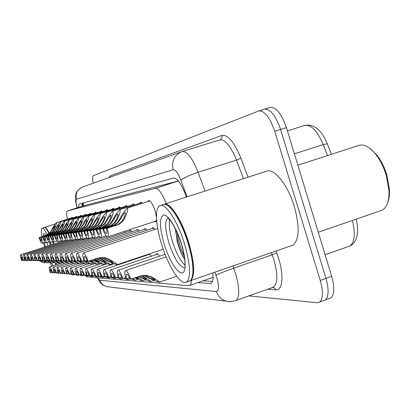 <?xml version="1.0" encoding="UTF-8"?>
<svg xmlns="http://www.w3.org/2000/svg" width="410" height="410" viewBox="0 0 410 410"><rect width="100%" height="100%" fill="white"/><g stroke="black" fill="none" stroke-linecap="round" stroke-linejoin="round"><path stroke-width="0.61" d="M100.573 211.647L101.039 210.894L102.326 211.688M89.98 213.923L90.4 213.21L91.558 213.958M85.06 214.978L85.454 214.292L86.556 215.014M80.365 215.988L80.739 215.317L81.79 216.024M75.881 216.951L76.234 216.301L77.239 216.987M95.146 212.816L95.586 212.083L96.806 212.851M106.277 210.422L106.774 209.643L108.132 210.463M112.289 209.131L112.817 208.326L114.246 209.172M118.628 207.773L119.192 206.937L120.704 207.814M125.327 206.332L125.921 205.466L127.53 206.379M132.41 204.815L133.045 203.913L134.757 204.856M139.918 203.201L140.594 202.268L142.413 203.247M147.882 201.494L148.61 200.521C150.572 200.577 152.715 203.97 155.041 210.714L156.471 217.254M71.591 217.874L71.929 217.238L72.888 217.905M124.322 231.404L125.193 232.434M129.416 231.05L129.965 230.205L132.051 231.722M136.504 230.261L137.089 229.385L139.308 230.968M144.007 229.431L144.627 228.519L146.995 230.174M151.966 228.544L152.623 227.601L155.159 229.339M143.392 255.881L143.643 256.27M147.974 254.815L148.189 254.277M149.194 253.939L151.351 256.24M155.913 254.707L156.507 253.79C157.25 253.467 158.255 254.277 159.521 256.214M164.338 254.589L164.861 253.708M178.411 180.948L84.07 205.666M85.639 275.833L86.976 276.858L188.667 285.673L189.774 285.411C190.773 284.735 191.306 283.043 191.388 280.332M166.281 203.575C162.14 193.356 158.48 188.277 155.313 188.333L67.348 210.95C66.399 211.519 66.44 214.261 67.471 219.186M156.559 219.406L155.646 221.907L154.38 221.579M270.067 107.492L264.706 109.127C270.523 108.998 275.822 115.774 280.594 129.447L325.96 278.359C328.994 289.342 328.81 296.532 325.396 299.92L323.3 300.689M270.441 107.374C276.33 107.225 281.66 113.98 286.426 127.628L331.669 276.309C334.693 287.277 334.473 294.462 331.008 297.87L328.881 298.644M93.162 183.244C92.358 178.78 92.455 176.244 93.465 175.629L258.951 110.879C264.701 110.777 269.964 117.578 274.741 131.277L320.231 280.419C323.28 291.418 323.126 298.608 319.764 301.98L317.073 302.718L248.757 295.871M258.951 110.879L264.706 109.127C270.523 108.998 275.822 115.774 280.594 129.447L325.96 278.359C328.994 289.342 328.81 296.532 325.396 299.92L331.008 297.87M197.897 282.587L210.028 283.489L211.263 283.187C212.939 281.957 213.451 278.534 212.795 272.916M186.386 197.082L185.212 193.899C180.959 183.188 177.074 177.889 173.563 178.001L79.084 204.108L78.305 207.491M212.482 281.45L203.006 280.809M81.964 206.327L82.43 203.186M53.884 272.43L52.644 272.84C51.224 268.986 50.169 267.033 49.487 266.987C49.056 267.433 49.297 269.319 50.21 272.645L51.993 272.23M72.211 274.218L73.252 275.043L70.284 273.947M52.644 272.84L52.213 272.809C51.332 270.518 50.691 269.38 50.281 269.385L50.635 272.681M21.909 260.555L21.556 260.55C20.597 257.147 20.3 255.235 20.664 254.82C21.248 254.907 22.217 256.824 23.575 260.57L23.216 260.57C22.381 258.351 21.791 257.234 21.448 257.213L21.909 260.555L23.068 260.176M40.426 260.396L40.979 260.704M41.092 260.77L44.423 262.923L39.17 260.745M38.873 260.606L38.484 260.417M23.575 260.57L24.615 260.232M39.544 260.688L41.272 261.319L40.124 260.499M40.892 237.369L47.488 235.248L52.116 232.168L53.372 230.241C54.586 227.709 55.078 226.248 54.848 225.854L50.466 232.429L45.951 235.468L39.411 237.569C40.247 239.737 40.862 240.829 41.256 240.839L40.892 237.369L47.908 235.191L52.536 232.106L53.802 230.169C55.847 226.038 56.729 223.547 56.457 222.691L72.585 217.556M41.297 237.313C42.256 240.829 42.507 242.807 42.045 243.248C41.379 243.181 40.37 241.305 39.017 237.621L45.541 235.524L50.056 232.49L51.352 230.574C53.397 226.668 55.099 224.039 56.457 222.691M39.017 237.621L39.411 237.569M57.871 272.727L56.575 273.157C55.114 269.206 54.028 267.207 53.315 267.166C52.859 267.633 53.1 269.56 54.028 272.952L55.893 272.517M76.783 274.71L77.603 275.407L74.815 274.403M56.575 273.157L56.124 273.121C55.217 270.779 54.55 269.611 54.13 269.621L54.468 272.988M62.048 273.039L60.69 273.49C59.189 269.437 58.061 267.392 57.318 267.361C56.846 267.843 57.077 269.811 58.025 273.275L59.973 272.819M80.519 274.567L81.047 274.895M81.467 275.166L82.154 275.786L79.571 274.89M78.484 274.408L78.146 274.254M60.69 273.49L60.219 273.449C59.286 271.046 58.594 269.857 58.153 269.872L58.486 273.311M66.425 273.362L65 273.839C63.453 269.678 62.289 267.587 61.51 267.561C61.013 268.058 61.249 270.077 62.207 273.613L64.247 273.132M85.505 275.084L86.915 276.181L84.568 275.397M83.809 275.069L83.056 274.731M65 273.839L64.503 273.798C63.545 271.333 62.832 270.108 62.366 270.134L62.689 273.649M71.022 273.701L69.526 274.203C67.932 269.929 66.727 267.786 65.907 267.771C65.39 268.289 65.615 270.354 66.589 273.967L68.731 273.465M90.743 275.633L91.912 276.596L89.534 275.817M89.416 275.766L88.217 275.243M69.526 274.203L69.003 274.162C68.014 271.625 67.271 270.374 66.784 270.405L67.102 274.008M25.082 260.591L24.718 260.586C23.739 257.111 23.442 255.158 23.826 254.728C24.431 254.81 25.43 256.773 26.824 260.606L26.45 260.606C25.594 258.336 24.984 257.193 24.626 257.172L25.082 260.591L26.296 260.191M44.203 260.519L48.108 263.01L42.184 260.534M26.824 260.606L27.916 260.253M42.471 260.442L42.86 260.616M43.26 260.791L44.885 261.37L43.88 260.627M28.403 260.627L28.023 260.622C27.024 257.075 26.727 255.076 27.132 254.63C27.767 254.707 28.797 256.716 30.227 260.647L29.838 260.642C28.956 258.315 28.326 257.147 27.952 257.132L28.403 260.627L29.674 260.212M48.165 260.657L51.957 263.102L46.063 260.663M30.227 260.647L31.37 260.273M46.371 260.56L48.662 261.426L47.816 260.77M31.883 260.668L31.483 260.663C30.468 257.034 30.171 254.989 30.596 254.528C31.257 254.6 32.323 256.655 33.794 260.688L33.384 260.683C32.477 258.3 31.826 257.101 31.437 257.09L31.883 260.668L33.21 260.232M52.326 260.801L55.985 263.199L50.138 260.801M33.794 260.688L34.993 260.294M50.466 260.693L52.618 261.483L51.885 260.888M51.465 260.627L51.178 260.458M44.552 236.872L51.291 234.71L56.021 231.558L57.303 229.585C58.543 226.996 59.035 225.505 58.794 225.105C58.005 225.823 56.949 227.412 55.632 229.861L54.294 231.829L49.687 234.935L43.004 237.082C43.86 239.307 44.495 240.419 44.91 240.429L44.552 236.872L51.732 234.648L56.462 231.491L57.754 229.513C59.839 225.285 60.731 222.738 60.429 221.877L76.921 216.623M44.972 236.816C45.951 240.409 46.197 242.433 45.715 242.889C45.018 242.828 43.978 240.911 42.589 237.139L49.256 234.997L53.864 231.896L55.186 229.938C57.277 225.941 59.025 223.255 60.429 221.877M42.589 237.139L43.004 237.082M48.38 236.36L55.273 234.141L60.111 230.922L61.413 228.903C62.679 226.253 63.181 224.726 62.914 224.321C62.094 225.064 61.013 226.684 59.665 229.195L58.297 231.204L53.592 234.382L46.76 236.575C47.642 238.856 48.298 239.993 48.728 239.993L48.38 236.36L55.734 234.079L60.567 230.85L61.889 228.821C64.021 224.495 64.924 221.892 64.59 221.016L81.452 215.639M48.826 236.298C49.82 239.968 50.061 242.043 49.559 242.515C48.831 242.459 47.75 240.496 46.33 236.637L53.141 234.448L57.851 231.276L59.204 229.272C61.336 225.187 63.135 222.435 64.59 221.016M46.33 236.637L46.76 236.575M52.393 235.817L59.445 233.551L64.39 230.251L65.723 228.185C67.02 225.469 67.522 223.911 67.235 223.501C66.384 224.265 65.272 225.925 63.893 228.488L62.494 230.548L57.682 233.802L50.696 236.047C51.604 238.379 52.28 239.542 52.736 239.542C53.064 239.276 52.951 238.031 52.393 235.817L59.927 233.48L64.872 230.179L66.22 228.103C68.403 223.67 69.311 221.005 68.947 220.119L86.202 214.614M52.859 235.755C53.874 239.512 54.115 241.633 53.582 242.125C52.818 242.069 51.706 240.065 50.245 236.109L57.21 233.869L62.023 230.625L63.406 228.57C65.59 224.398 67.435 221.579 68.947 220.119M50.245 236.109L50.696 236.047M56.606 235.253L63.816 232.931L68.88 229.554L70.243 227.432C71.565 224.649 72.073 223.055 71.76 222.64C70.879 223.424 69.731 225.131 68.321 227.755L66.891 229.861L61.966 233.193L54.822 235.489C55.755 237.882 56.457 239.076 56.934 239.071C57.282 238.789 57.174 237.518 56.606 235.253L64.324 232.854L69.387 229.472L70.766 227.345C72.995 222.799 73.913 220.078 73.513 219.176L91.179 213.543M57.093 235.186C58.123 239.025 58.358 241.203 57.805 241.71C57.005 241.664 55.852 239.614 54.346 235.555L61.474 233.264L66.399 229.938L67.814 227.837C70.043 223.568 71.945 220.677 73.513 219.176M54.346 235.555L54.822 235.489M59.271 263.071L59.383 263.722M58.958 262.959L59.112 263.814M58.758 262.877L58.937 263.871M56.631 262.989L56.918 264.532M51.803 266.223L50.087 262.487M50.163 245.262L49.507 242.669M44.598 247.066L43.429 242.802M42.061 236.642C41.133 231.465 41.169 228.611 42.163 228.083C43.229 227.827 44.931 230.061 47.263 234.786M50.456 242.228L51.434 244.852M42.163 228.083L44.874 227.57C45.92 228.191 47.299 230.189 49 233.562M52.485 241.572L53.464 244.191M45.079 227.678L45.161 227.724C46.176 228.319 47.498 230.225 49.144 233.439M52.67 241.51L53.654 244.134M44.408 227.412L44.598 227.304C45.607 227.048 47.196 229.026 49.359 233.234M53.141 241.956L53.915 244.047M369.543 148.102L376.764 154.888C381.074 160.438 384.436 167.157 386.861 175.049L389.444 189.482C389.669 194.489 389.157 198.691 387.896 202.084M297.855 165.189L358.709 145.473C363.819 143.777 369.482 146.703 375.693 154.242C380.203 160.059 383.729 167.101 386.271 175.377L388.982 190.501C389.29 200.792 387.076 207.327 382.335 210.115L380.101 210.889M163.882 204.364L164.02 204.303C169.499 201.269 181.758 219.616 188.59 242.043C194.55 262.912 195.257 275.751 190.717 280.563L189.584 281.055M164.482 204.154L266.459 171.231C273.921 167.598 287.866 184.746 294.313 206.563C299.807 226.909 299.346 239.768 292.935 245.144L290.813 245.877M167.331 205.246L169.022 206.368C175.864 212.488 182.219 224.424 188.082 242.182C192.203 255.866 193.797 266.613 192.864 274.408L191.808 278.267M160.402 205.471L163.282 204.544C164.723 203.954 166.486 204.482 168.571 206.112C175.48 212.293 181.897 224.357 187.826 242.3C191.988 256.132 193.602 266.987 192.659 274.864C192.208 277.908 191.311 279.892 189.979 280.819L188.395 281.368M184.377 243.458C190.358 264.342 191.116 277.18 186.652 281.972C181.092 286.334 168.479 266.889 161.689 244.616C155.656 225.669 154.637 207.537 159.946 205.62C165.343 202.612 177.535 221.005 184.377 243.458M184.946 265.296C180.395 261.021 176.274 253.262 172.595 242.018C169.684 232.378 168.7 224.967 169.643 219.78M175.372 228.893L177.089 240.808C178.806 247.373 180.948 252.97 183.511 257.598M184.274 256.27C180.805 249.213 178.411 241.305 177.094 232.557M184.71 259.463C179.918 251.222 176.879 241.183 175.598 229.354M35.526 260.709L35.106 260.704C34.076 256.993 33.779 254.902 34.225 254.42C34.917 254.492 36.018 256.593 37.53 260.729L37.1 260.724C36.167 258.279 35.496 257.049 35.086 257.044C34.809 257.306 34.953 258.531 35.526 260.709L36.92 260.253M55.842 260.483L56.119 260.637M56.667 260.945L60.214 263.302L54.356 260.919M53.9 260.704L53.387 260.452M37.53 260.729L38.791 260.319M54.771 260.832L56.764 261.544L55.483 260.601M75.85 274.059L74.271 274.587C72.631 270.195 71.381 267.996 70.525 267.991C69.977 268.535 70.202 270.646 71.191 274.336L73.436 273.808M92.783 276.079L92.127 276.027C91.066 271.989 90.871 269.647 91.538 269.006C92.588 268.95 94.054 271.389 95.93 276.33L95.253 276.279C94.08 273.342 93.178 271.917 92.547 271.999C92.137 272.358 92.214 273.716 92.783 276.079L94.894 275.382M96.248 276.227L97.155 277.032L93.654 275.786M74.271 274.587L73.728 274.541C72.703 271.938 71.934 270.651 71.427 270.692L71.724 274.382M80.924 274.433L79.268 274.987C77.572 270.472 76.275 268.217 75.379 268.227C74.805 268.791 75.02 270.954 76.029 274.726L78.387 274.172M100.619 275.95L101.229 276.325M101.977 276.822L102.669 277.488L99.394 276.361M79.268 274.987L78.694 274.941C77.633 272.26 76.839 270.943 76.301 270.995L76.588 274.772M86.274 274.828L84.527 275.412C82.774 270.764 81.426 268.447 80.483 268.473C79.878 269.057 80.088 271.282 81.113 275.136L83.599 274.551M106.672 276.565L108.465 277.97L105.452 276.976M104.273 276.463L103.817 276.258M84.527 275.412L83.922 275.361C82.825 272.604 82 271.251 81.431 271.307C81.062 271.635 81.149 272.927 81.708 275.187M91.917 275.238L90.072 275.858C88.263 271.066 86.858 268.693 85.859 268.729C85.229 269.344 85.429 271.625 86.474 275.571L89.088 274.951M113.063 277.227L114.58 278.477L111.822 277.611M111.043 277.283L110.111 276.873M90.072 275.858L89.431 275.807C88.299 272.963 87.438 271.574 86.843 271.645C86.448 271.989 86.536 273.311 87.094 275.617M39.35 260.75L38.909 260.745C37.858 256.952 37.566 254.805 38.038 254.308C38.76 254.374 39.898 256.527 41.456 260.775L41.005 260.77C40.042 258.254 39.35 256.998 38.919 256.998C38.627 257.27 38.771 258.52 39.35 260.75L40.816 260.268M60.393 260.627L64.647 263.404L57.825 260.591M41.456 260.775L42.778 260.34M58.164 260.478L58.691 260.714M59.276 260.975L61.116 261.606L60.009 260.755M43.373 260.796L42.906 260.791C41.835 256.906 41.548 254.707 42.04 254.19C42.799 254.246 43.983 256.455 45.587 260.821L45.11 260.816C44.116 258.233 43.398 256.947 42.942 256.947C42.635 257.234 42.778 258.515 43.373 260.796L44.91 260.288M65.19 260.791L69.305 263.517L62.51 260.739M45.587 260.821L46.976 260.36M62.868 260.616L65.687 261.672L64.77 260.929M47.596 260.842L47.109 260.837C46.017 256.865 45.73 254.605 46.253 254.067C47.047 254.118 48.277 256.383 49.928 260.868L49.425 260.862C48.406 258.208 47.657 256.885 47.181 256.896C46.858 257.193 46.996 258.51 47.596 260.842L49.215 260.309M70.248 260.965L74.21 263.635L67.44 260.898M49.928 260.868L51.399 260.386M67.829 260.77L70.494 261.744L69.741 261.088M69.085 260.678L68.736 260.473M52.049 260.893L51.537 260.888C50.425 256.814 50.143 254.497 50.691 253.939C51.527 253.974 52.803 256.301 54.509 260.919L53.982 260.914C52.921 258.182 52.147 256.824 51.645 256.844C51.306 257.152 51.44 258.5 52.049 260.893L53.756 260.329M74.415 260.493L74.763 260.688M72.237 256.573L72.175 256.593C72.801 256.537 73.718 258.054 74.943 261.149L75.604 261.155L79.371 263.758C78.592 263.727 76.357 262.836 72.657 261.078M54.509 260.919L56.057 260.411M73.072 260.939L75.563 261.816L73.99 260.637M61.028 234.653L68.414 232.275L73.595 228.816L74.989 226.643C76.342 223.788 76.849 222.153 76.516 221.738C75.599 222.548 74.415 224.296 72.975 226.981L71.504 229.144L66.466 232.552L59.153 234.909C60.116 237.359 60.844 238.584 61.341 238.574C61.71 238.282 61.602 236.975 61.028 234.653L68.947 232.198L74.128 228.734L75.537 226.556C77.823 221.892 78.746 219.099 78.305 218.187L96.406 212.411M61.541 234.587C62.592 238.517 62.822 240.752 62.233 241.28C61.397 241.239 60.203 239.138 58.656 234.976L65.948 232.624L70.992 229.221L72.437 227.068C74.717 222.697 76.675 219.734 78.305 218.187M58.656 234.976L59.153 234.909M65.677 234.028L73.241 231.588L78.556 228.042L79.981 225.818C81.364 222.886 81.872 221.21 81.513 220.79C80.555 221.625 79.335 223.419 77.859 226.166L76.357 228.385L71.196 231.881L63.709 234.294C64.698 236.816 65.456 238.066 65.979 238.046C66.364 237.744 66.261 236.406 65.677 234.028L73.805 231.512L79.115 227.955L80.56 225.72C82.897 220.934 83.825 218.074 83.343 217.151L101.895 211.227M66.215 233.956C67.286 237.984 67.512 240.275 66.891 240.824C66.015 240.793 64.78 238.64 63.181 234.366L70.653 231.957L75.814 228.467L77.295 226.264C79.632 221.784 81.646 218.745 83.343 217.151M63.181 234.366L63.709 234.294M70.571 233.367L78.331 230.866L83.773 227.227L85.234 224.941C86.648 221.933 87.161 220.216 86.771 219.791C85.772 220.657 84.516 222.497 82.999 225.315L81.457 227.586L76.173 231.173L68.501 233.649C69.521 236.237 70.305 237.523 70.858 237.498C71.263 237.18 71.166 235.806 70.571 233.367L78.92 230.784L84.363 227.135L85.844 224.839C88.237 219.924 89.17 216.992 88.647 216.055L107.671 209.981M71.14 233.29C72.232 237.421 72.447 239.773 71.796 240.347C70.874 240.327 69.592 238.118 67.947 233.72L75.599 231.255L80.888 227.678L82.405 225.413C84.798 220.821 86.879 217.705 88.647 216.055M67.947 233.72L68.501 233.649M95.93 276.33L97.882 275.674M119.817 277.939L121.027 279.01L116.778 277.534M104.191 276.135L102.121 276.832C100.173 271.728 98.646 269.216 97.539 269.293C96.832 269.97 97.021 272.373 98.098 276.504L101.014 275.812M126.967 278.713L127.838 279.574L123.846 278.241M102.121 276.832L101.403 276.77C100.183 273.742 99.24 272.276 98.579 272.373C98.144 272.747 98.215 274.146 98.795 276.56M110.874 276.617L108.681 277.36C106.656 272.086 105.062 269.498 103.889 269.601C103.146 270.308 103.32 272.783 104.417 277.016L107.507 276.284M132.932 278.462L135.049 280.173L131.359 279M129.662 278.262L129.073 277.995M108.681 277.36L107.922 277.298C106.651 274.167 105.667 272.655 104.96 272.768C104.504 273.168 104.57 274.603 105.155 277.078M135.382 277.632L138.431 278.641L136.597 277.216M117.972 277.129L115.635 277.918C113.534 272.465 111.863 269.8 110.618 269.929C109.834 270.672 109.998 273.219 111.115 277.555L114.39 276.776M137.14 277.032C140.584 278.949 142.439 280.209 142.695 280.804C141.839 280.865 139.221 279.866 134.849 277.811M115.635 277.918L114.831 277.857C113.508 274.613 112.478 273.055 111.73 273.188C111.248 273.608 111.305 275.084 111.899 277.621M139.185 276.335C142.967 278.19 145.376 279.159 146.421 279.246C146.093 278.703 144.551 277.683 141.793 276.181L140.938 275.756M125.521 277.672L123.036 278.518C120.847 272.86 119.09 270.113 117.767 270.277C116.937 271.061 117.091 273.68 118.229 278.129L119.059 278.195L121.703 277.298M141.404 275.633L142.711 276.243C147.349 278.713 150.05 280.455 150.818 281.475C148.84 281.204 144.807 279.543 138.718 276.494M123.036 278.518L122.175 278.446C120.796 275.084 119.71 273.48 118.92 273.634C118.413 274.08 118.459 275.602 119.059 278.195M143.51 275.346L146.611 276.499C150.803 278.595 153.576 279.728 154.924 279.892C154.59 279.323 153.017 278.272 150.203 276.735L145.632 275.274M130.913 279.154L129.996 279.077C128.555 275.587 127.413 273.931 126.567 274.111C126.034 274.587 126.07 276.15 126.675 278.81L125.788 278.738C124.635 274.177 124.496 271.481 125.373 270.646C126.782 270.446 128.627 273.285 130.913 279.154L140.276 275.966L146.57 275.335L151.182 276.801C155.918 279.328 158.675 281.122 159.454 282.188C156.917 281.747 152.32 279.83 145.663 276.437L142.952 275.382M126.675 278.81L129.488 277.852M56.749 260.945L56.206 260.939C55.068 256.768 54.791 254.39 55.37 253.8C56.257 253.831 57.579 256.219 59.342 260.975L58.784 260.965C57.692 258.151 56.882 256.757 56.354 256.783C55.996 257.111 56.124 258.495 56.749 260.945L58.548 260.355M80.001 260.668C83.076 262.379 84.68 263.456 84.814 263.886C84.029 263.871 81.754 262.969 77.977 261.185M77.705 261.052L76.972 260.704M59.342 260.975L60.982 260.437M78.623 261.124L80.903 261.893L79.535 260.821M61.71 261.001L61.136 260.996C59.978 256.716 59.706 254.272 60.316 253.657C61.249 253.672 62.627 256.132 64.457 261.032L63.863 261.026C62.73 258.121 61.884 256.691 61.331 256.727C60.952 257.065 61.075 258.49 61.71 261.001L63.611 260.376M85.915 260.857C88.919 262.549 90.472 263.604 90.569 264.025C89.59 263.963 86.981 262.918 82.733 260.883M64.457 261.032L66.189 260.458M83.174 260.739L83.927 261.073M84.352 261.252L86.551 261.975L85.408 261.026M66.958 261.057L66.353 261.052C65.169 256.665 64.903 254.149 65.554 253.503C66.538 253.503 67.973 256.035 69.864 261.093L69.239 261.083C68.065 258.09 67.184 256.614 66.594 256.66C66.194 257.019 66.317 258.484 66.958 261.057L68.972 260.396M90.969 260.376C94.531 262.349 96.427 263.609 96.657 264.168C95.709 264.137 93.106 263.112 88.847 261.083M69.864 261.093L71.704 260.483M89.324 260.924L92.527 262.062L90.482 260.54M72.175 256.593C71.75 256.967 71.868 258.479 72.519 261.124L74.656 260.417M94.874 259.084C99.625 261.606 102.367 263.348 103.105 264.317C101.424 264.071 97.862 262.595 92.429 259.894M77.562 260.509L75.604 261.155C73.646 255.932 72.145 253.329 71.099 253.344C70.412 254.015 70.674 256.609 71.878 261.114L72.519 261.124M92.865 259.75L98.856 262.149L94.423 259.233M78.428 261.185L77.741 261.18C76.511 256.552 76.26 253.882 76.988 253.17C78.095 253.134 79.668 255.819 81.703 261.226L81.001 261.216C79.73 258.013 78.761 256.45 78.1 256.522C77.654 256.921 77.762 258.474 78.428 261.185L80.693 260.437M98.518 257.916L101.475 259.053C106.364 261.652 109.188 263.461 109.957 264.481C107.558 263.994 103.289 262.185 97.134 259.048L96.232 258.633M81.703 261.226L83.783 260.534M96.637 258.5L97.882 259.048C101.736 260.98 104.299 262.041 105.575 262.246C105.257 261.703 103.633 260.637 100.706 259.053L98.41 258.09M100.066 257.598L104.74 259.053C108.737 261.052 111.397 262.149 112.724 262.349C112.401 261.78 110.741 260.683 107.748 259.053L102.93 257.48L105.524 257.88L108.568 259.053C113.575 261.718 116.466 263.584 117.239 264.65C114.749 264.168 110.321 262.303 103.95 259.053L100.88 257.9M84.706 261.257L83.978 261.252C82.723 256.491 82.482 253.739 83.256 252.99C84.429 252.929 86.079 255.702 88.196 261.298L87.443 261.288C86.12 257.972 85.106 256.358 84.404 256.45C83.927 256.865 84.029 258.469 84.706 261.257L87.115 260.458M88.196 261.298L97.616 258.177L102.93 257.48M75.737 232.675L83.691 230.107L89.277 226.366L90.774 224.019C92.219 220.928 92.732 219.165 92.311 218.74C91.266 219.632 89.969 221.523 88.416 224.413L86.833 226.745L81.421 230.43L73.549 232.967C74.605 235.632 75.419 236.949 75.999 236.918C76.429 236.585 76.342 235.171 75.737 232.675L84.311 230.015L89.898 226.269L91.415 223.916C93.869 218.858 94.807 215.855 94.228 214.907L113.76 208.664M76.337 232.593C77.444 236.826 77.654 239.245 76.967 239.84C75.993 239.829 74.661 237.564 72.965 233.044L80.811 230.512L86.233 226.843L87.791 224.516C90.241 219.811 92.388 216.608 94.228 214.907M72.965 233.044L73.549 232.967M81.185 231.937L89.349 229.303L95.084 225.459L96.617 223.05C98.103 219.868 98.615 218.058 98.154 217.628C97.062 218.556 95.72 220.498 94.126 223.465L92.506 225.859L86.951 229.641L78.874 232.25C79.965 234.991 80.816 236.344 81.431 236.303C81.882 235.96 81.8 234.505 81.185 231.937L90.01 229.205L95.74 225.356L97.293 222.937C99.814 217.736 100.757 214.65 100.122 213.692L120.181 207.275M81.821 231.855C82.948 236.201 83.153 238.687 82.425 239.312C81.4 239.312 80.011 236.985 78.259 232.332L86.31 229.733L91.871 225.961L93.47 223.573C95.981 218.745 98.2 215.45 100.122 213.692M78.259 232.332L78.874 232.25M86.951 231.163L95.335 228.452L101.224 224.501L102.797 222.02C104.319 218.745 104.832 216.89 104.33 216.454C103.192 217.413 101.803 219.417 100.163 222.461L98.497 224.926L92.798 228.811L84.506 231.491C85.634 234.315 86.525 235.704 87.171 235.653C87.648 235.294 87.576 233.797 86.951 231.163L96.032 228.349L101.916 224.388L103.515 221.902C106.098 216.547 107.046 213.379 106.354 212.406L126.967 205.81M87.622 231.071C88.775 235.535 88.965 238.092 88.196 238.748C87.115 238.758 85.664 236.37 83.855 231.578L92.122 228.908L97.826 225.028L99.466 222.574C102.044 217.618 104.34 214.23 106.354 212.406M83.855 231.578L84.506 231.491M93.055 230.338L101.675 227.55L107.727 223.481L109.342 220.934C110.905 217.556 111.412 215.65 110.869 215.214C109.67 216.208 108.235 218.274 106.549 221.4L104.837 223.937L98.984 227.934L90.461 230.686C91.635 233.603 92.563 235.027 93.244 234.966C93.752 234.587 93.69 233.044 93.055 230.338L104.827 226.381L108.117 223.763L110.1 220.805C112.755 215.286 113.703 212.031 112.945 211.047L134.147 204.257M93.767 230.246C94.941 234.827 95.12 237.462 94.305 238.148C93.162 238.179 91.65 235.724 89.775 230.784L98.267 228.032L104.125 224.044L105.816 221.523C108.455 216.429 110.833 212.939 112.945 211.047M89.775 230.784L90.461 230.686M113.324 220.272L110.843 223.675L107.963 225.93L96.78 229.836C98 232.844 98.969 234.31 99.691 234.238C100.23 233.838 100.178 232.25 99.533 229.467L111.663 225.392L115.051 222.691L117.091 219.647C119.817 213.948 120.765 210.602 119.93 209.607C117.716 211.57 115.256 215.168 112.54 220.401L113.324 220.272C115.051 217.059 116.542 214.932 117.798 213.897C118.393 214.333 117.885 216.296 116.281 219.78L117.091 219.647M99.533 229.467L110.869 225.51L114.272 222.814L116.281 219.78M100.286 229.364C101.485 234.079 101.649 236.796 100.788 237.513C99.574 237.564 97.995 235.038 96.048 229.938L107.189 226.048L110.09 223.793L112.54 220.401M96.048 229.938L96.78 229.836M120.509 219.078L117.962 222.589L114.995 224.905L103.489 228.934C104.755 232.039 105.775 233.551 106.544 233.464C107.112 233.044 107.071 231.399 106.415 228.539L118.936 224.337L122.421 221.554L124.517 218.412C127.325 212.529 128.268 209.085 127.351 208.08C125.024 210.115 122.467 213.83 119.679 219.217L120.509 219.078C122.288 215.773 123.84 213.579 125.163 212.503C125.808 212.933 125.306 214.953 123.656 218.556L124.517 218.412M106.415 228.539L118.09 224.46L121.591 221.682L123.656 218.556M107.22 228.431C108.44 233.28 108.594 236.083 107.676 236.842C106.39 236.913 104.734 234.31 102.715 229.036L114.175 225.034L117.157 222.707L119.679 219.217M102.715 229.036L103.489 228.934M83.235 202.965L83.655 205.794M84.127 205.646L67.383 210.94M178.442 180.989L155.313 188.333M327.523 155.58L323.249 144.576C317.355 130.913 311.216 124.527 304.83 125.419L287.41 130.877L304.83 125.419C314.05 123.84 321.527 129.955 327.262 143.772L323.249 144.576L294.395 153.827M327.37 144.053L331.367 154.334M348.023 246.671L349.771 246.056C354.696 242.351 355.557 233.823 352.359 220.467M331.669 276.309L320.231 280.419M286.426 127.628L274.741 131.277M97.805 277.795L99.876 280.23L216.418 291.531C219.068 290.972 219.201 286.364 216.818 277.708L214.855 272.199M108.184 286.841L107.169 286.713C103.576 285.929 101.147 283.766 99.876 280.23M232.895 265.946L235.437 273.204C239.532 287.656 239.788 296.702 236.201 300.351L234.817 300.868M272.132 287.538L273.767 286.954C277.837 283.161 277.883 274.106 273.901 259.786L272.199 254.815L233.726 268.176C225.157 271.21 219.237 273.557 215.973 275.223M275.991 251.012L276.75 253.016C284.181 272.137 283.377 291.105 275.725 289.855L267.448 289.209M109.075 177.576L110.29 175.839L221.912 135.443C227.96 134.552 234.284 142.096 240.89 158.075L248.096 177.161M187.047 196.872L180.907 180.236C178.078 173.112 175.49 169.612 173.143 169.74C171.324 161.294 174.122 155.298 181.548 151.761L182.317 151.505C187.15 151.213 192.403 158.137 198.081 172.277L236.488 160.105C230.758 146.15 225.233 139.4 219.909 139.856L182.368 151.49M180.907 180.236C183.839 177.791 189.563 175.137 198.081 172.277L205.056 191.055M276.75 253.016L272.199 254.815L271.369 252.616M243.478 178.647L236.488 160.105L240.89 158.075M173.143 169.74L76.552 199.198C75.701 199.865 75.911 202.607 77.188 207.429L77.29 207.808M76.552 199.198C75.317 193.546 77.254 189.512 82.369 187.088L181.548 151.761L219.847 139.877C221.672 139.016 222.358 137.535 221.912 135.443M110.346 177.12L110.29 175.839M275.725 289.855L274.644 288.168L272.63 287.359M77.188 207.429L76.901 207.101C75.568 201.781 75.091 198.204 75.476 196.364C75.927 194.668 75.148 191.27 82.369 187.088M229.431 301.632L227.263 301.422C221.933 300.238 218.32 296.942 216.418 291.531M81.959 205.01L82.718 204.667M211.565 282.951L210.028 283.489M51.352 230.574L51.773 230.507M53.372 230.241L53.802 230.169M47.488 235.248L47.908 235.191M45.541 235.524L45.951 235.468M55.186 229.938L55.632 229.861M57.303 229.585L57.754 229.513M51.291 234.71L51.732 234.648M49.256 234.997L49.687 234.935M59.204 229.272L59.665 229.195M61.413 228.903L61.889 228.821M55.273 234.141L55.734 234.079M53.141 234.448L53.592 234.382M63.406 228.57L63.893 228.488M65.723 228.185L66.22 228.103M59.445 233.551L59.927 233.48M57.21 233.869L57.682 233.802M67.814 227.837L68.321 227.755M70.243 227.432L70.766 227.345M63.816 232.931L64.324 232.854M61.474 233.264L61.966 233.193M55.294 263.522L54.766 262.861M55.335 263.066L55.468 265.014M53.187 265.767L51.563 263.046M47.985 245.969L47.114 242.438M45.454 246.789L44.362 242.5M43.368 236.227C43.275 233.039 44.136 232.757 45.961 235.381M49.487 242.53L50.512 245.149M185.12 267.674C180.057 267.797 174.686 259.643 168.997 243.222C165.04 229.61 164.61 221.185 167.695 217.946M181.369 243.612C186.412 259.673 186.386 273.414 181.635 272.993C176.956 272.809 168.976 259.474 164.313 244.483C159.47 227.499 159.208 217.684 163.523 215.03C167.885 214.143 176.392 227.545 181.369 243.612M72.437 227.068L72.975 226.981M74.989 226.643L75.537 226.556M68.414 232.275L68.947 232.198M65.948 232.624L66.466 232.552M77.295 226.264L77.859 226.166M79.981 225.818L80.56 225.72M73.241 231.588L73.805 231.512M70.653 231.957L71.196 231.881M82.405 225.413L82.999 225.315M85.234 224.941L85.844 224.839M78.331 230.866L78.92 230.784M75.599 231.255L76.173 231.173M142.711 276.243L141.793 276.181M151.182 276.801L150.203 276.735M146.611 276.499L145.663 276.437M100.706 259.053L101.475 259.053M97.134 259.048L97.882 259.048M107.748 259.053L108.568 259.053M103.95 259.053L104.74 259.053M87.791 224.516L88.416 224.413M90.774 224.019L91.415 223.916M83.691 230.107L84.311 230.015M80.811 230.512L81.421 230.43M93.47 223.573L94.126 223.465M96.617 223.05L97.293 222.937M89.349 229.303L90.01 229.205M86.31 229.733L86.951 229.641M99.466 222.574L100.163 222.461M102.797 222.02L103.515 221.902M95.335 228.452L96.032 228.349M92.122 228.908L92.798 228.811M105.816 221.523L106.549 221.4M109.342 220.934L110.1 220.805M101.675 227.55L102.413 227.442M98.267 228.032L98.984 227.934M108.399 226.597L109.183 226.484M104.781 227.109L105.544 227.002M115.543 225.577L116.379 225.459M111.699 226.125L112.509 226.012M82.666 203.119L82.856 206.046M84.091 205.656L67.368 210.945M213.082 277.303L189.774 285.411M356.172 219.155C358.094 227.037 358.084 233.613 356.131 238.886C354.573 242.5 352.451 244.888 349.771 246.056L325.109 254.753M97.472 277.77C101.096 284.74 102.695 285.216 107.169 286.713L229.841 301.637L234.971 300.817L272.875 287.379M319.764 301.98L325.396 299.92M76.921 207.188L77.111 207.865M49.487 266.987L62.474 262.702M73.252 275.043L74.968 274.474M44.423 262.923L46.161 262.354M20.664 254.82L65.928 240.157M42.045 243.248L44.956 242.31M53.356 267.156L66.835 262.707M77.603 275.407L78.935 274.961M57.364 267.346L68.993 263.502M82.149 275.786L83.86 275.212M61.567 267.545L73.626 263.553M86.915 276.181L88.862 275.53M65.969 267.75L78.51 263.594M91.912 276.596L93.946 275.915M48.108 263.01L49.912 262.415M23.826 254.728L66.681 240.829M51.957 263.102L53.843 262.482M27.132 254.63L71.386 240.27M55.985 263.199L57.959 262.549M30.596 254.528L76.383 239.655M45.715 242.889L48.759 241.91M49.559 242.515L52.736 241.49M53.582 242.125L56.903 241.049M57.805 241.71L61.285 240.588M55.463 264.711L55.253 263.035M45.802 235.145L45.484 235.012L45.833 235.427M49.451 242.53L50.481 245.159M45.161 227.724L44.874 227.57M44.598 227.304L55.35 223.88M389.444 189.482L388.982 190.501M318.262 232.244L382.335 210.115M190.717 280.563L292.935 245.144M192.864 274.408L192.659 274.864M186.652 281.972L189.979 280.819M185.135 267.53L184.951 262.59C185.012 260.657 183.726 251.381 181.22 243.601M167.885 217.848L170.129 220.36C173.953 225.167 177.643 232.895 181.199 243.54M169.022 206.368L168.571 206.112M376.764 154.888L375.693 154.242M60.214 263.302L62.274 262.62M34.225 254.42L81.667 238.999M70.592 267.971L83.655 263.635M97.155 277.032L98.6 276.545M75.45 268.202L89.083 263.671M102.669 277.488L104.391 276.909M80.565 268.442L94.818 263.702M108.465 277.97L110.802 277.18M85.956 268.699L100.875 263.722M114.58 278.477L117.029 277.647M64.647 263.404L66.804 262.692M38.038 254.308L87.253 238.297M69.305 263.517L71.571 262.769M42.04 254.19L93.172 237.539M74.205 263.635L76.583 262.851M46.294 254.051L99.44 236.729M79.371 263.758L81.862 262.928M50.737 253.923L106.098 235.858M62.233 241.28L65.882 240.096M66.891 240.824L70.725 239.583M71.796 240.347L75.824 239.04M91.645 268.97L107.287 263.743M121.027 279.01L122.585 278.482M97.657 269.252L114.088 263.753M127.838 279.574L129.914 278.872M104.022 269.555L149.696 254.241M135.049 280.173L137.909 279.2M110.777 269.877L157.742 254.092M142.695 280.804L145.709 279.774M117.947 270.216L165.102 254.333M150.818 281.475L154.001 280.384M125.583 270.574L166.132 256.885M159.454 282.188L176.664 276.268M146.57 275.335L145.632 275.279M84.814 263.886L87.438 263.015M55.427 253.78L107.251 236.852M90.569 264.025L93.331 263.102M60.383 253.636L131.005 230.533M96.657 264.168L99.568 263.194M65.626 253.477L138.185 229.713M103.105 264.317L106.18 263.292M71.186 253.313L145.791 228.847M109.957 264.481L113.206 263.394M77.085 253.139L153.852 227.924M117.239 264.65L163.216 249.239M83.368 252.955L157.691 228.503M76.967 239.84L81.2 238.466M82.425 239.312L86.889 237.856M88.196 238.748L92.906 237.216M94.305 238.148L99.281 236.529M100.788 237.513L106.052 235.796M119.992 209.587L141.757 202.612M107.676 236.842L156.338 220.944M127.423 208.054L149.84 200.869"/></g></svg>

